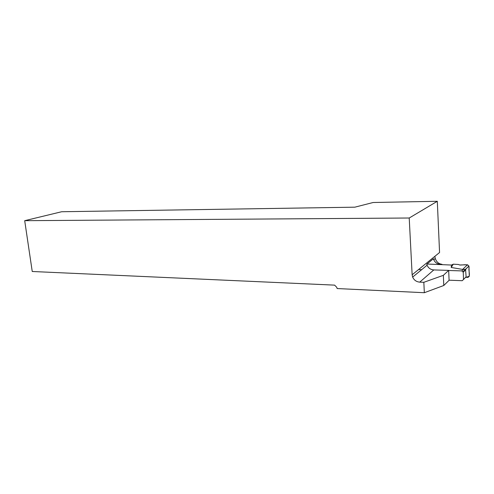 <?xml version="1.0" encoding="UTF-8"?>
<svg xmlns="http://www.w3.org/2000/svg" width="494" height="494" viewBox="0 0 494 494"><rect width="100%" height="100%" fill="white"/><g stroke="black" fill="none" stroke-linecap="round" stroke-linejoin="round"><path stroke-width="0.74" d="M418.566 269.563L421.672 269.662M448.682 270.496L461.841 270.903L463.242 272.225L463.52 279.474L462.217 280.703L449.089 280.203M451.485 265.043L453.27 264.185L458.37 264.475L459.698 264.988L467.472 264.765L468.923 266.056L465.558 269.316L462.619 269.421L451.213 267.458L451.485 265.043L426.952 264.031M465.558 269.316L466.114 276.776L464.082 278.894M453.27 264.185L451.213 267.458M467.472 264.765L462.619 269.421M468.923 266.056L469.3 276.232L467.942 277.43M469.3 276.232L465.861 277.418M440.623 264.018L440.315 264.29L442.025 264.333L440.623 264.018C438.092 263.283 436.301 261.443 435.251 258.492L434.862 256.33L439.567 252.514L437.307 201.286L409.217 218.008L412.138 274.781L412.644 277.091L427.075 265.216C428.384 268.094 430.632 269.662 433.806 269.928L419.727 282.136L423.833 282.302L443.346 275.337L448.676 270.391L433.806 269.928M409.217 218.008L24.7 220.682L61.651 211.741L354.828 207.177L373.137 202.503L437.307 201.286M423.833 282.302L424.334 292.714L443.785 285.489L449.089 280.308L448.676 270.391M443.785 285.489L443.346 275.337M424.334 292.714L337.155 288.552L336.747 287.292L334.605 285.131L32.24 271.49L24.7 220.682M419.727 282.136C416.393 281.827 414.034 280.141 412.644 277.091M440.315 264.29C437.215 264.043 435.029 262.518 433.751 259.727L433.442 258.733L426.76 264.191L427.075 265.216M459.698 264.988C463.057 265.34 469.837 262.932 469.004 268.242C468.417 271.305 471.455 278.116 466.262 277.282M463.508 269.249L461.841 270.903M463.242 272.225L465.842 269.613M463.52 279.474L466.114 276.776M434.862 256.33L412.138 274.781M465.453 269.273L463.076 271.651M468.923 266.007L465.509 269.304M433.751 259.727L435.251 258.492"/></g></svg>
